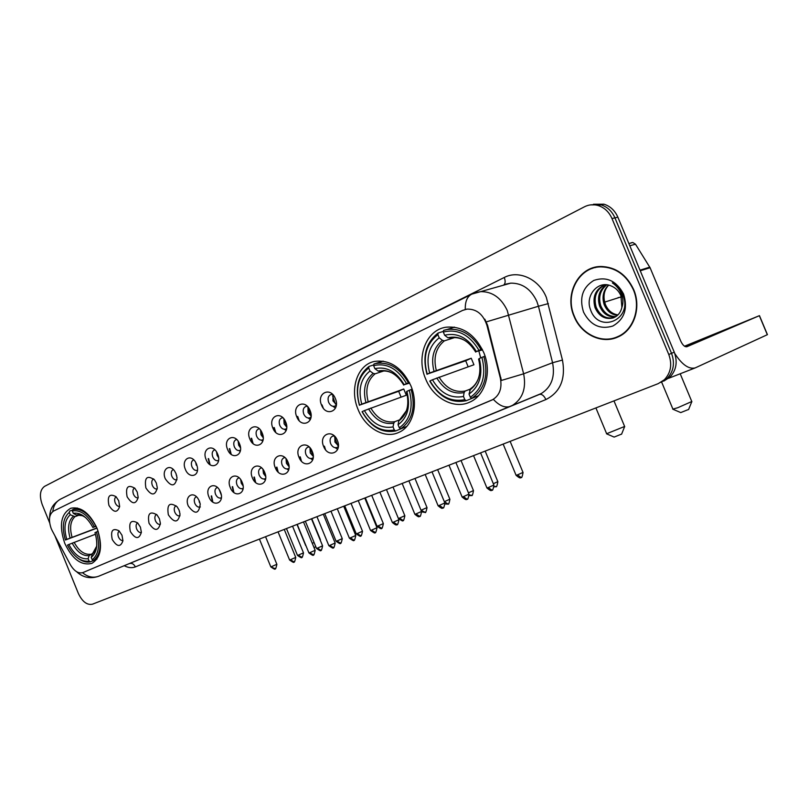 <?xml version="1.0" encoding="UTF-8"?>
<svg xmlns="http://www.w3.org/2000/svg" width="808" height="808" viewBox="0 0 808 808"><rect width="100%" height="100%" fill="white"/><g stroke="black" fill="none" stroke-linecap="round" stroke-linejoin="round"><path stroke-width="1.21" d="M358.136 409.616C365.408 428.089 384.578 439.168 398.708 432.452C412.868 426.624 418.887 404.293 410.807 385.608C401.94 367.428 389.789 359.378 374.367 361.439C357.267 364.852 349.329 389.456 358.136 409.616M425.614 378.861C433.27 398.294 454.126 409.636 469.721 402.142C485.255 395.647 492.183 371.953 483.679 352.399C474.801 334.148 462.206 325.755 445.875 327.23C426.119 330.038 415.979 357.045 425.614 378.861M64.761 543.33C72.336 559.298 81.396 565.964 91.94 563.338C101.192 557.379 102.929 545.784 97.152 528.563C89.789 513.08 81.012 506.313 70.801 508.252C60.842 513.928 58.822 525.614 64.761 543.33M121.988 535.219L122.937 540.774C120.564 547.41 116.998 546.986 112.262 539.502C110.403 530.634 112.635 527.725 118.958 530.775L121.988 535.219M119.261 531.058C117.786 532.23 117.534 534.199 118.493 536.977C119.675 539.512 121.16 540.714 122.947 540.572M140.4 527.109L141.38 532.31C139.097 539.542 135.421 539.29 130.361 531.533C128.543 522.241 130.967 519.362 137.643 522.917L140.4 527.109M137.602 522.877C135.986 524.028 135.673 526.069 136.663 528.987C137.916 531.644 139.491 532.846 141.37 532.583M159.418 518.746L160.408 523.443C158.287 531.411 154.5 531.361 149.046 523.311C147.288 513.514 149.945 510.707 157.015 514.908L159.418 518.746M156.56 514.443C154.772 515.565 154.399 517.665 155.429 520.726C156.762 523.513 158.408 524.715 160.378 524.331M179.073 510.09L180.032 514.11C178.184 522.968 174.286 523.21 168.357 514.817C166.701 504.404 169.629 501.738 177.134 506.788L179.073 510.09M176.053 505.778L176.053 505.778C174.174 506.909 173.75 509.05 174.811 512.201C176.225 515.12 177.962 516.312 180.032 515.787L180.032 515.787M199.394 501.152L200.233 504.111C198.899 514.191 194.93 514.827 188.304 506.03C184.204 496.89 192.789 490.345 198.091 498.718L199.394 501.152M196.415 496.748L196.162 496.839C194.213 497.991 193.768 500.182 194.839 503.394C196.273 506.353 198.061 507.565 200.202 507.02L200.344 506.949M220.412 491.91C225.22 502.94 213.14 508.091 208.939 496.95C204.131 486.083 216.089 480.659 220.412 491.91M217.382 487.456L216.958 487.588C214.928 488.779 214.463 491.011 215.544 494.284C217.019 497.294 218.857 498.516 221.059 497.94L221.362 497.789M242.158 482.336C247.066 493.557 234.562 498.9 230.29 487.557C225.382 476.508 237.774 470.892 242.158 482.336M239.107 477.851L238.471 478.013C236.37 479.245 235.875 481.528 236.976 484.861C238.471 487.921 240.36 489.153 242.642 488.557L243.117 488.305M264.691 472.417C269.69 483.841 256.732 489.365 252.389 477.831C247.389 466.59 260.216 460.772 264.691 472.417M261.61 467.913L260.752 468.105C258.57 469.367 258.035 471.7 259.156 475.104C260.681 478.215 262.63 479.457 264.994 478.831L265.64 478.457M288.032 462.146C293.132 473.771 279.709 479.498 275.286 467.761C270.185 456.318 283.487 450.288 288.032 462.146M284.951 457.631L283.84 457.843C281.568 459.146 281.002 461.53 282.133 464.994C283.699 468.155 285.699 469.408 288.143 468.761L288.991 468.226M312.241 451.49C317.443 463.327 303.515 469.276 299.021 457.308C293.819 445.663 307.606 439.421 312.241 451.49M309.171 446.986L307.767 447.198C305.404 448.541 304.798 450.975 305.949 454.52C307.545 457.732 309.605 459.005 312.141 458.328L313.201 457.601M337.36 440.441C342.673 452.49 328.22 458.661 323.644 446.481C318.322 434.623 332.644 428.139 337.36 440.441M334.32 435.966L332.593 436.158C330.129 437.542 329.482 440.037 330.654 443.653C332.29 446.925 334.411 448.208 337.027 447.501L338.33 446.541M118.705 500.758L119.655 506.545C117.21 513.201 113.635 512.807 108.928 505.374C107.111 496.061 109.484 493.163 116.059 496.698L118.705 500.758M116.12 496.758C114.524 497.92 114.221 499.97 115.221 502.879C116.392 505.404 117.877 506.586 119.665 506.434M137.208 492.032L138.188 497.435C135.835 504.717 132.148 504.505 127.119 496.799C125.351 487.012 127.937 484.174 134.875 488.295L137.208 492.032M134.562 487.971C132.815 489.113 132.451 491.214 133.472 494.274C134.724 496.92 136.279 498.112 138.158 497.839M156.328 483.022L157.318 487.881C155.136 495.95 151.328 495.961 145.894 487.941C144.218 477.589 147.056 474.862 154.399 479.75L156.328 483.022M153.631 478.902C151.702 480.002 151.268 482.164 152.328 485.396C153.651 488.163 155.298 489.345 157.267 488.951M176.073 473.71L177.053 477.781C175.184 486.84 171.266 487.174 165.297 478.791C161.287 469.852 169.407 463.085 174.679 471.125L176.073 473.71M173.336 469.539L173.235 469.579C171.195 470.68 170.72 472.892 171.811 476.215C173.154 479.033 174.851 480.235 176.881 479.8L177.023 479.75M196.506 464.075L197.303 466.792C199.424 476.68 188.87 478.811 185.355 469.327C180.931 459.419 190.93 453.005 195.879 462.742L196.506 464.075M193.728 459.873L193.476 459.944C191.355 461.075 190.839 463.337 191.94 466.731C193.314 469.589 195.051 470.791 197.152 470.357L197.445 470.236M217.645 454.106C222.493 465.216 210.343 470.781 206.111 459.55C201.263 448.602 213.292 442.774 217.645 454.106M214.837 449.874L214.403 449.975C212.191 451.137 211.656 453.45 212.767 456.924C214.16 459.813 215.948 461.035 218.109 460.58L218.574 460.368M239.522 443.784C244.471 455.086 231.886 460.853 227.583 449.42C222.634 438.289 235.098 432.25 239.522 443.784M236.704 439.542L236.077 439.663C233.775 440.855 233.189 443.218 234.33 446.763C235.744 449.702 237.562 450.935 239.804 450.47L240.461 450.147M262.196 433.098C267.236 444.592 254.197 450.571 249.823 438.936C244.784 427.614 257.691 421.352 262.196 433.098M259.378 428.846L258.52 428.987C256.116 430.199 255.49 432.623 256.651 436.249C258.085 439.219 259.954 440.471 262.267 439.996L263.125 439.532M285.699 422.018C290.84 433.724 277.326 439.916 272.862 428.068C267.721 416.544 281.103 410.06 285.699 422.018M282.891 417.786L281.78 417.908C279.265 419.16 278.598 421.635 279.78 425.351C281.234 428.361 283.154 429.634 285.537 429.149L286.628 428.513M310.07 410.525C315.322 422.443 301.293 428.866 296.758 416.797C291.516 405.071 305.404 398.334 310.07 410.525M307.303 406.323L305.909 406.424C303.273 407.707 302.556 410.242 303.757 414.06C305.242 417.1 307.212 418.382 309.666 417.898L311.009 417.059M335.381 398.596C340.734 410.737 326.18 417.403 321.554 405.111C316.191 393.163 330.613 386.174 335.381 398.596M332.674 394.456L330.957 394.516C328.189 395.819 327.422 398.425 328.644 402.334C330.139 405.424 332.159 406.717 334.694 406.222L336.32 405.141M335.29 447.733L337.653 449.349M310.726 458.57L312.676 459.944M287.012 468.994L288.597 470.155M264.115 479.043L265.357 479.992M241.996 488.739L242.925 489.476M220.614 498.082L221.251 498.607M332.967 406.323L335.471 408.121M308.252 418.039L310.343 419.584M284.406 429.3L286.123 430.614M261.388 440.148L262.751 441.229M239.148 450.611L240.198 451.47M217.655 460.701L218.412 461.338M179.558 511.484L179.103 510.545M200.111 503.465L199.132 501.738M221.251 494.88L219.251 489.688M243.077 485.871L241.269 483.214L240.703 479.679M265.66 476.457L263.448 473.458L262.954 469.387M289.032 466.64L286.426 463.358L286.032 458.782M313.262 456.429L310.232 452.894L309.989 447.834M338.38 445.784L334.926 442.037L334.855 436.502M176.76 475.872L176.144 474.67M218.574 457.681L217.12 455.379L216.534 451.965M240.511 447.905L238.673 445.238L238.148 441.249M263.206 437.724L260.984 434.734L260.57 430.209M286.719 427.109L284.113 423.846L283.83 418.827M311.09 416.07L308.08 412.565L307.979 407.05M336.381 404.566L332.946 400.859L333.068 394.87M52.288 530.866L51.197 528.563C48.308 520.079 49.086 514.252 53.54 511.07L462.62 310.403L467.044 309.1C476.639 308.919 483.275 314.352 486.951 325.422L500.334 378.043C502.303 388.284 499.596 395.577 492.213 399.93L82.931 572.579C78.416 573.852 74.215 571.205 70.326 564.64L52.288 530.866M196.283 465.186L195.698 462.418M574.094 316.443C581.215 334.512 601.899 344.511 617.878 336.997C633.876 330.391 641.653 307.717 633.644 289.506C626.513 274.528 615.575 266.862 600.839 266.489C578.457 266.458 564.085 294.385 574.094 316.443M614.373 337.906L617.827 337.017M464.964 309.514L467.044 309.1M663.762 381.103L669.872 377.205C676.326 370.296 677.791 361.954 674.256 352.157L617.857 217.17L614.938 217.867C611.969 211.181 607.323 206.838 600.99 204.828L590.517 204.889L600.99 204.828C607.323 206.838 611.969 211.181 614.938 217.867L671.529 353.328L614.938 217.867L611.999 218.574C609.02 211.868 604.364 207.504 598.021 205.484C593.304 204.172 588.79 204.606 584.467 206.787L44.541 486.376C40.006 489.759 39.228 495.819 42.208 504.546L49.652 522.837M661.025 382.356L667.145 378.447C673.609 371.529 675.074 363.156 671.529 353.328C675.074 363.156 673.609 371.529 667.145 378.447L661.025 382.356M484.81 319.14L487.557 325.22L501.384 380.447L523.635 373.811C526.432 388.294 522.685 398.839 512.393 405.424L98.445 576.326L510.181 406.454C504.909 408.091 499.304 405.727 493.375 399.364L82.931 572.579M54.914 535.805L78.346 593.405C82.295 601.718 87.001 605.313 92.476 604.182L658.268 383.618L664.398 379.709C670.882 372.771 672.337 364.368 668.782 354.5L611.999 218.574M595.062 267.236L591.759 268.63M617.857 217.17C614.898 210.514 610.262 206.181 603.95 204.182L593.506 204.242M598.607 266.64L595.153 267.61M620.534 335.583L617.665 336.673C633.533 330.159 641.259 307.696 633.32 289.648C626.25 274.801 615.413 267.216 600.798 266.872C578.68 266.892 564.499 294.496 574.387 316.312C581.437 334.169 601.859 344.067 617.665 336.673L621.019 335.37M617.474 315.342C611.353 314.686 606.899 311.09 604.142 304.525C601.808 296.93 603.253 290.456 608.464 285.093M617.948 314.898C612.1 313.999 607.869 310.413 605.263 304.151L604.253 299.98C603.414 294.082 604.889 289.133 608.687 285.143M615.474 316.837C608.293 317.342 603 313.746 599.607 306.06C597.011 297.081 599.223 289.981 606.263 284.769M615.999 316.504C609.06 316.696 603.98 313.08 600.738 305.676C598.213 297.051 600.223 290.102 606.778 284.82M621.877 307.353L620.918 295.688C618.827 290.941 615.545 287.678 611.08 285.921C597.859 279.982 585.022 295.789 590.406 309.363C598.364 334.148 632.694 320.13 623.21 295.779L622.746 294.566C620.494 289.355 617.039 285.466 612.373 282.901C616.868 285.981 620.009 290.062 621.807 295.142C623.231 299.505 623.261 303.576 621.877 307.353C620.655 312.706 617.686 316.241 612.959 317.988C604.97 319.716 598.991 316.251 595.021 307.606C592.173 296.849 595.456 289.224 604.869 284.739M613.858 317.655C605.96 319.221 600.071 315.736 596.173 307.222C593.385 297.001 596.344 289.506 605.04 284.739M583.558 312.161C590.416 325.2 600.172 329.826 612.838 326.038C624.453 319.261 628.038 308.606 623.584 294.051C616.403 280.75 606.485 276.205 593.819 280.416C582.518 287.466 579.104 298.051 583.558 312.161M315.837 546.784L314.009 547.541M312.262 543.289L314.09 542.532M96.859 559.237L90.395 561.812L89.112 561.126C80.891 562.095 73.68 556.752 67.478 545.107L68.862 544.481C74.407 554.763 80.83 559.52 88.143 558.742L89.133 555.621L92.839 553.278M95.465 534.229L68.862 544.481M96.98 528.139L65.408 540.017C61.671 527.25 62.963 518.049 69.276 512.393L69.73 511.05L72.609 510.03M95.809 526.149C89.042 513.625 81.355 508.111 72.75 509.585L72.306 510.939C80.517 509.575 87.85 514.847 94.314 526.765L96.051 526.058M77.285 507.979L72.75 509.585M98.172 531.28L96.435 531.987C100.192 545.137 98.778 554.409 92.203 559.793L93.475 560.489C100.414 554.884 101.899 545.178 97.93 531.371M93.475 560.489L96.95 559.106M77.275 557.702C81.82 561.358 86.193 562.721 90.395 561.812M94.314 526.765L92.859 527.432C87.102 516.928 80.578 512.232 73.275 513.322L72.306 510.939M92.203 559.793L91.223 557.409C96.99 552.541 98.243 544.279 94.99 532.644L96.435 531.987M88.143 558.742L89.112 561.126M73.275 513.322L76.205 514.969L82.315 515.686M96.182 526.341L92.859 527.432M95.364 550.379L92.213 554.278L91.223 557.409M69.276 512.393L70.245 514.777C64.691 519.857 63.539 528.058 66.791 539.38L65.408 540.017M79.265 515.08L75.003 516.625L70.245 514.777M66.791 539.38L96.889 527.927M621.635 434.068L614.141 437.088L606.808 433.926M606.505 433.795L624.624 426.462M404.707 427.24L395.688 430.957L394.294 429.967C381.245 432.3 370.539 426.18 362.186 411.605L364.408 410.595C371.912 423.463 381.457 428.907 393.041 426.937L393.738 423.2L394.829 421.665L399.152 420.019M401.061 397.122L398.687 391.294L359.52 405.151C355.116 388.789 358.176 376.397 368.721 367.994L369.963 371.024C360.681 378.558 357.944 389.587 361.752 404.131L403.737 388.991L406.313 395.233L364.408 410.595M408.404 382.83C399.778 367.903 388.87 361.479 375.69 363.539L373.963 364.024L373.639 365.62C386.709 362.63 397.677 368.62 406.515 383.598L409.393 382.487M383.043 361.115L373.963 364.024M412.12 389.153L409.272 390.274C413.656 407.303 410.343 419.817 399.314 427.816L400.707 428.806C412.322 420.473 415.807 407.363 411.161 389.496M400.707 428.806L406.747 426.442M362.186 411.605L362.075 411.726C370.801 427.038 382.002 433.452 395.688 430.957M406.515 383.598L404.151 384.689C396.253 371.508 386.507 366.165 374.892 368.66L373.639 365.62M399.314 427.816L398.061 424.766C407.737 417.554 410.686 406.414 406.899 391.345L409.272 390.274M393.041 426.937L394.294 429.967M374.892 368.66L378.083 371.013L380.194 371.438C384.406 370.387 388.739 371.104 393.193 373.579M409.686 383.093L404.151 384.689M406.464 410.636L398.738 421.029L398.061 424.766M406.899 391.345L406.495 391.749C409.676 404.838 407.091 414.605 398.738 421.029M368.721 367.994L369.044 366.408C357.964 375.185 354.752 388.143 359.419 405.293M369.044 366.408L373.791 364.883M361.752 404.131L359.52 405.151M383.77 370.963L375.084 373.831L373.165 373.367L369.963 371.024M403.737 388.991L398.687 391.294M688.638 409.434L680.75 412.585L673.084 409.303M672.741 409.161L677.841 407.697L691.789 401.515M475.054 397.071L466.216 400.718L464.812 399.657C450.49 402.384 438.885 396.122 430.007 380.881L432.462 379.77C440.431 393.213 450.773 398.788 463.499 396.476L464.085 392.627L465.125 391.052L469.943 389.244M468.155 366.812L465.691 360.762L427.21 374.114C422.665 356.914 426.22 343.754 437.886 334.643L439.199 337.815C428.917 345.976 425.735 357.702 429.654 372.993L471.236 358.237L473.942 364.761L432.462 379.77M454.177 327.119L452.611 327.583M480.982 349.551C472.296 334.613 460.974 327.927 447.016 329.492L443.592 330.381L443.309 332.027C457.671 328.573 469.569 334.684 479.003 350.359L482.184 349.147M485.063 356.146L481.911 357.368C486.416 375.306 482.558 388.608 470.347 397.284L471.751 398.354C484.608 389.315 488.658 375.387 483.881 356.56M471.751 398.354L478.467 395.748M430.007 380.881L429.785 381.063C439.057 397.061 451.197 403.616 466.216 400.718M479.003 350.359L476.387 351.561C467.963 337.764 457.379 332.32 444.632 335.209L443.309 332.027M470.347 397.284L469.024 394.092C479.75 386.274 483.174 374.427 479.285 358.55L481.911 357.368M463.499 396.476L464.812 399.657M444.632 335.209L447.854 337.744L450.955 337.996C455.995 336.997 461.014 338.067 466.024 341.198M482.538 349.864L476.387 351.561M478.791 377.417C477.114 382.396 474.367 386.153 470.559 388.688L469.024 394.092M479.285 358.55L478.609 359.116M437.886 334.643L438.168 332.997C425.907 342.511 422.18 356.288 426.998 374.306M438.168 332.997L443.42 331.371M429.654 372.993L427.21 374.114M454.49 337.623L444.339 340.875L442.43 340.34L439.199 337.815M478.892 351.106L480.699 357.914M471.236 358.237L465.691 360.762M210.11 464.762L208.595 458.57M209.666 464.428L208.201 458.722M231.25 454.399L229.724 448.581M230.785 454.025L229.321 448.733M253.126 443.622L251.591 438.239M252.621 443.168L251.177 438.401M239.006 442.663L240.279 446.279M275.74 432.371L274.235 427.533M275.185 431.795L273.801 427.695M261.034 430.876L263.156 436.906M299.122 420.574L297.708 416.433M298.465 419.786L297.253 416.605M284.002 419.049L286.719 426.826M323.261 408.091L322.038 404.919M322.22 406.495L321.574 405.101M307.878 407.303L310.848 415.938M332.623 395.89L335.401 404.03M212.837 502.121L211.605 495.88M212.403 501.788L211.231 496.031M233.886 492.506L232.633 486.618M233.441 492.133L232.239 486.769M255.651 482.507L254.379 477.033M255.177 482.063L253.975 477.195M241.925 481.79L242.572 483.487M278.164 472.074L276.892 467.105M277.649 471.549L276.477 467.276M263.6 470.306L265.519 475.346M301.445 461.166L300.223 456.833M300.869 460.489L299.788 457.005M286.345 459.176L289.001 466.145M325.513 449.682L324.402 446.168M324.786 448.672L323.947 446.359M310.009 447.854L313.251 456.389M334.593 437.189L337.724 445.45M684.942 346.46L725.018 330.038L684.82 346.39M674.761 353.47C681.952 364.61 688.749 369.428 695.153 367.923L767.317 334.704L759.348 315.696L686.891 346.723C684.73 347.046 682.679 345.168 680.74 341.077L650.087 267.731L640.259 270.781M759.348 315.696L684.517 346.208M631.21 242.794L632.805 242.491L635.492 244.198L650.087 267.731M500.334 378.043L500.93 377.821M486.951 325.422L487.557 325.22M93.374 482.76L504.263 277.477C505.566 280.992 505.414 283.477 503.818 284.921M504.263 277.477C518.746 269.721 539.108 279.103 546.37 297.485L562.459 360.065C565.832 379.033 560.308 392.203 545.905 399.556L135.36 566.893C131.936 568.216 128.23 567.822 124.23 565.711L124.21 565.701M486.335 321.877L538.451 306.252L536.835 301.374C530.977 289.082 522.281 283.012 510.737 283.154L505.98 284.093M475.508 292.668L480.649 291.627C492.365 291.526 501.233 297.829 507.262 310.514L523.635 373.811L552.571 362.741L538.451 306.252L548.39 303.596M465.287 309.413C465.044 301.475 467.246 296.374 471.882 294.112L510.737 283.154M76.608 571.71C82.921 577.538 90.193 579.073 98.445 576.326C93.001 578.185 87.698 576.983 82.547 572.721M98.505 576.306L541.31 393.526C551.49 387.062 555.248 376.801 552.571 362.741L562.459 360.065M471.044 294.536L61.095 498.849C56.267 501.212 53.5 505.434 52.793 511.514M668.782 354.5L674.256 352.157M129.371 563.6L129.452 563.57C131.967 562.934 133.936 564.045 135.36 566.893M129.29 563.63L539.481 394.395C541.895 393.951 544.036 395.668 545.905 399.556M74.134 542.34C78.81 550.824 84.214 554.803 90.334 554.268M86.002 517.918C82.578 515.292 79.305 514.302 76.205 514.969M92.213 554.278L96.697 546.158M72.175 543.117C77.073 552.046 82.719 556.217 89.133 555.621M73.175 516.413C68.357 520.928 67.337 528.129 70.104 538.027M75.003 516.625C70.437 520.948 69.458 527.826 72.063 537.249M370.801 408.02C377.154 418.615 385.163 423.17 394.829 421.665M403.748 385.083C396.809 373.68 388.254 368.993 378.083 371.013M368.569 408.888C375.205 420.049 383.598 424.816 393.738 423.2M373.165 373.367C365.115 380.033 362.691 389.719 365.903 402.435M375.084 373.831C367.438 380.214 365.115 389.456 368.135 401.566M618.11 297.627L621.413 297.021M439.077 377.104C445.844 388.173 454.52 392.829 465.125 391.052M475.71 352.096C468.297 340.178 459.015 335.391 447.854 337.744M469.599 390.224C478.861 383.275 481.861 372.882 478.599 359.065M436.805 377.993C443.865 389.648 452.955 394.526 464.085 392.627M442.43 340.34C433.512 347.551 430.704 357.853 433.997 371.215M444.339 340.875C435.876 347.783 433.189 357.601 436.28 370.337M301.768 557.227L298.304 555.146L297.465 555.349L286.466 528.553M303.485 552.844L298.304 555.146M320.847 550.288L317.372 548.157L316.494 548.38L305.333 521.2M322.584 545.844L317.372 548.157M340.491 543.148L336.997 540.976L336.077 541.198L324.745 513.635M342.249 538.643L336.997 540.976M360.711 535.795L357.217 533.573L356.237 533.815L344.733 505.848M362.489 531.23L357.217 533.573M381.548 528.22L378.033 525.947L377.013 526.2L365.317 497.819M383.346 523.584L378.033 525.947M403.02 520.413L399.495 518.09L398.384 518.453M404.838 515.706L399.495 518.09M425.159 512.363L420.998 510.212M426.998 507.586L421.625 509.989M447.996 504.051L444.339 501.667M449.864 499.213L444.451 501.627M471.569 495.486L469.185 494.779M473.468 490.567L468.438 492.84M495.91 486.638L494.213 486.446M497.829 481.639L493.345 483.719M521.049 477.488L517.484 474.882L516.059 475.235L503.152 444.087M523.008 472.417L517.484 474.882M275.124 568.711L270.791 566.812L259.429 539.098M276.861 564.287L271.589 566.62M293.971 561.883L290.415 559.752L289.577 559.954L278.043 531.836M295.728 557.399L290.415 559.752M313.373 554.854L309.797 552.682L308.919 552.894L297.203 524.372M315.14 550.309L309.797 552.682M333.351 547.612L329.765 545.4L328.836 545.622L316.948 516.676M335.148 543.006L329.765 545.4M353.934 540.158L350.339 537.886L349.359 538.118L337.279 508.747M355.752 535.482L350.339 537.886M375.164 532.462L371.549 530.149L370.519 530.401L358.237 500.576M376.993 527.725L371.549 530.149M397.051 524.533L393.425 522.17L392.334 522.433L379.861 492.153M398.91 519.726L393.425 522.17M419.635 516.352L416.009 513.928L414.847 514.211L402.162 483.457M421.513 511.464L416.009 513.928M442.956 507.909L439.31 505.424L438.087 505.717L425.19 474.478M444.865 502.94L439.31 505.424M467.034 499.182L463.388 496.647L462.095 496.95L448.975 465.206M468.973 494.142L463.388 496.647M491.921 490.163L488.264 487.567L486.901 487.891L473.549 455.631M493.89 485.042L488.264 487.567M640.007 270.175L649.784 267.135M635.492 244.198L629.806 245.773M265.63 478.589L264.994 478.831M288.961 468.448L288.143 468.761M313.161 457.934L312.141 458.328M338.279 447.016L337.027 447.501M240.441 450.238L239.804 450.47M263.105 439.704L262.267 439.996M286.587 428.775L285.537 429.149M310.949 417.443L309.666 417.898M336.239 405.687L334.694 406.222M49.561 517.958C49.894 507.767 53.692 503.849 59.822 499.516M598.021 205.484L603.95 204.182M664.398 379.709L669.872 377.205M602.142 266.478L600.798 266.872M613.625 317.746L612.959 317.988M311.767 518.696L320.382 539.663M297.011 524.442L305.707 545.612M621.574 434.219L624.554 426.806M613.979 400.889L624.725 426.705M383.184 361.136L375.69 363.539M595.91 407.929L606.636 433.704M688.567 409.606L691.709 401.889M680.195 373.771L691.9 401.778M604.647 302.131L621.342 296.819M454.54 327.169L447.016 329.492M661.641 382.103L672.892 409.07M297.495 555.409C300.697 557.661 302.071 558.288 301.596 557.298C301.738 555.631 301.727 560.904 303.515 552.914L292.546 526.19M316.524 548.44C319.766 550.723 321.15 551.359 320.675 550.359C320.806 548.672 320.837 554.005 322.614 545.915L311.474 518.807M336.108 541.269C339.39 543.592 340.804 544.239 340.32 543.218C340.441 541.511 340.471 546.915 342.279 538.714L330.967 511.212M356.267 533.886C359.59 536.239 361.014 536.896 360.55 535.866C360.671 534.128 360.691 539.623 362.519 531.3L351.036 503.384M377.043 526.281C380.406 528.664 381.851 529.341 381.376 528.291C381.507 526.523 381.527 532.098 383.376 523.665L371.7 495.324M398.445 518.433C401.859 520.867 403.323 521.544 402.849 520.483C402.96 518.716 403.02 524.331 404.869 515.787L393.011 487.022M421.655 511.858L424.988 512.423C425.089 510.636 425.159 516.332 427.038 507.676L414.979 478.457M445.137 503.98L447.834 504.121C447.915 502.546 448.379 507.555 449.904 499.304L437.643 469.63M469.286 495.627L471.407 495.546C471.478 493.951 471.953 499.041 473.498 490.658L461.035 460.51M494.203 486.891L495.738 486.699C495.809 485.083 496.324 490.224 497.869 481.74L485.184 451.096M516.1 475.346C521.958 480.204 520.261 476.589 520.887 477.558C520.948 475.922 521.473 481.144 523.049 472.518L510.141 441.36M270.811 566.883C274.033 569.135 275.407 569.771 274.942 568.781C275.084 567.095 275.104 572.397 276.892 564.348L265.559 536.704M289.607 560.025C292.86 562.317 294.264 562.964 293.789 561.954C293.93 560.247 293.95 565.63 295.758 557.459L284.244 529.422M308.949 552.965C312.252 555.288 313.666 555.944 313.191 554.924C313.332 553.187 313.342 558.651 315.171 550.379L303.485 521.918M328.866 545.693C332.219 548.056 333.654 548.723 333.169 547.683C333.3 545.945 333.351 551.45 335.179 543.077L323.301 514.201M349.399 538.199C352.783 540.602 354.237 541.279 353.763 540.229C353.884 538.461 353.934 544.047 355.783 535.553L343.723 506.242M370.549 530.482C373.993 532.927 375.468 533.613 374.983 532.533C375.104 530.745 375.154 536.421 377.033 527.806L364.772 498.031M392.375 522.513C397.9 527.109 396.294 523.685 396.869 524.604C396.981 522.796 397.041 528.553 398.94 519.807L386.476 489.567M414.888 514.302C420.493 518.968 418.857 515.484 419.463 516.423C419.564 514.827 420.019 519.887 421.554 511.555L408.878 480.841M438.128 505.818C443.824 510.555 442.158 507.03 442.774 507.979C442.865 506.364 443.36 511.474 444.895 503.041L432.007 471.821M462.136 497.051C467.923 501.879 466.226 498.294 466.862 499.253C466.943 497.617 467.448 502.818 469.014 494.244L455.894 462.509M486.941 488.002C492.829 492.9 491.092 489.264 491.749 490.234C491.809 488.598 492.365 493.829 493.93 485.154L480.578 452.884M695.153 367.923L668.63 378.285M759.459 315.645L767.438 334.653M632.805 242.491L628.887 243.561"/></g></svg>
